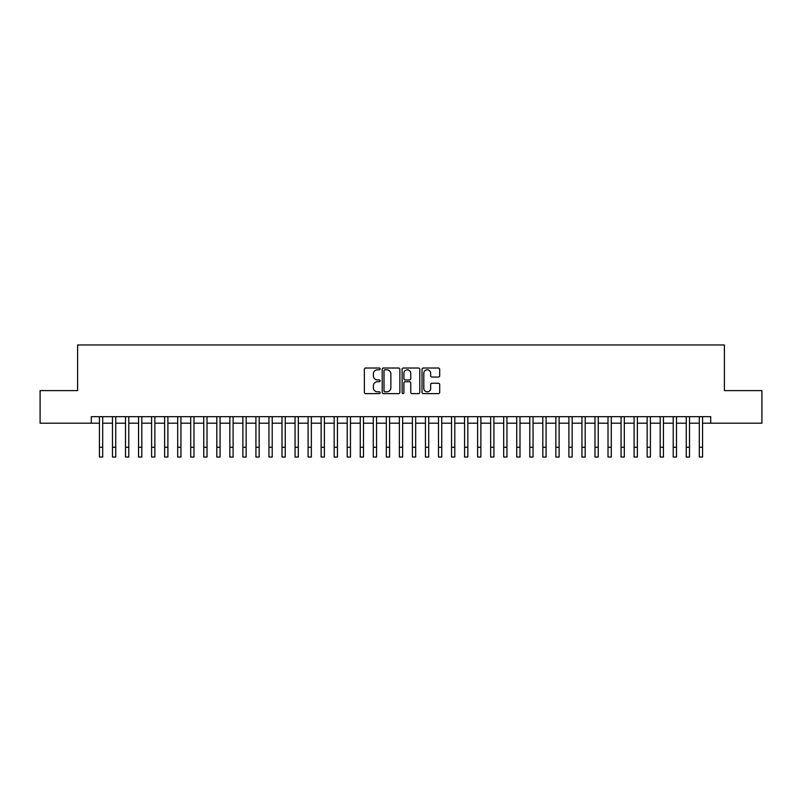 <?xml version="1.0" encoding="UTF-8"?>
<svg xmlns="http://www.w3.org/2000/svg" width="802" height="802" viewBox="0 0 802 802"><rect width="100%" height="100%" fill="white"/><g stroke="black" fill="none" stroke-linecap="round" stroke-linejoin="round"><path stroke-width="1.2" d="M380.138 368.92A0.892 0.892 0 0 0 379.236 368.018L365.642 368.018A1.283 1.283 0 0 0 364.359 369.301L364.359 392.338A1.283 1.283 0 0 0 365.642 393.622L379.236 393.622A0.892 0.892 0 0 0 380.138 392.719A0.892 0.892 0 0 0 379.236 391.827L377.481 391.827A4.1 4.1 0 0 1 373.381 387.727L373.381 385.812A4.1 4.1 0 0 1 377.481 381.712L379.236 381.712A0.892 0.892 0 0 0 380.138 380.82A0.892 0.892 0 0 0 379.236 379.927L377.481 379.927A4.1 4.1 0 0 1 373.381 375.827L373.381 373.912A4.1 4.1 0 0 1 377.481 369.812L379.236 369.812A0.892 0.892 0 0 0 380.138 368.92M438.413 377.04A1.283 1.283 0 0 0 439.686 375.767L439.686 369.301A1.283 1.283 0 0 0 438.413 368.018L423.306 368.018A1.283 1.283 0 0 0 422.022 369.301L422.022 392.338A1.283 1.283 0 0 0 423.306 393.622L438.413 393.622A1.283 1.283 0 0 0 439.686 392.338L439.686 384.529A1.283 1.283 0 0 0 438.413 383.256L431.947 383.256A1.283 1.283 0 0 0 430.664 384.529L430.664 388.409A3.429 3.429 0 0 1 427.245 391.827A3.429 3.429 0 0 1 423.817 388.409L423.817 373.231A3.429 3.429 0 0 1 427.245 369.812A3.429 3.429 0 0 1 430.664 373.231L430.664 375.767A1.283 1.283 0 0 0 431.947 377.04L438.413 377.04M91.288 423.205L40.1 423.205L40.1 390.604L77.594 390.604L77.594 344.96L724.406 344.96L724.406 390.604L761.9 390.604L761.9 423.205L710.712 423.205L710.712 416.679L91.288 416.679L91.288 423.205L99.438 423.205M399.877 369.301A1.283 1.283 0 0 0 398.604 368.018L383.496 368.018A1.283 1.283 0 0 0 382.213 369.301L382.213 392.338A1.283 1.283 0 0 0 383.496 393.622L398.604 393.622A1.283 1.283 0 0 0 399.877 392.338L399.877 369.301M403.396 368.018L418.504 368.018A1.283 1.283 0 0 1 419.787 369.301L419.787 392.338A1.283 1.283 0 0 1 418.504 393.622L412.038 393.622A1.283 1.283 0 0 1 410.764 392.338L410.764 382.995A1.283 1.283 0 0 0 409.481 381.712L405.19 381.712A1.283 1.283 0 0 0 403.907 382.995L403.907 392.719A0.892 0.892 0 0 1 403.015 393.622A0.892 0.892 0 0 1 402.123 392.719L402.123 369.301A1.283 1.283 0 0 1 403.396 368.018M102.696 423.205L112.48 423.205M115.739 423.205L125.513 423.205M128.781 423.205L138.556 423.205M141.814 423.205L151.598 423.205M154.856 423.205L164.641 423.205M167.899 423.205L177.683 423.205M180.941 423.205L190.716 423.205M193.984 423.205L203.758 423.205M207.016 423.205L216.801 423.205M220.059 423.205L229.843 423.205M233.101 423.205L242.886 423.205M246.144 423.205L255.918 423.205M259.186 423.205L268.961 423.205M272.219 423.205L282.003 423.205M285.261 423.205L295.046 423.205M298.304 423.205L308.088 423.205M311.346 423.205L321.131 423.205M324.389 423.205L334.163 423.205M337.431 423.205L347.206 423.205M350.464 423.205L360.248 423.205M363.507 423.205L373.291 423.205M376.549 423.205L386.333 423.205M389.592 423.205L399.366 423.205M402.634 423.205L412.408 423.205M415.667 423.205L425.451 423.205M428.709 423.205L438.493 423.205M441.752 423.205L451.536 423.205M454.794 423.205L464.569 423.205M467.837 423.205L477.611 423.205M480.869 423.205L490.654 423.205M493.912 423.205L503.696 423.205M506.954 423.205L516.739 423.205M519.997 423.205L529.781 423.205M533.039 423.205L542.814 423.205M546.082 423.205L555.856 423.205M559.114 423.205L568.899 423.205M572.157 423.205L581.941 423.205M585.199 423.205L594.984 423.205M598.242 423.205L608.016 423.205M611.284 423.205L621.059 423.205M624.317 423.205L634.101 423.205M637.359 423.205L647.144 423.205M650.402 423.205L660.186 423.205M663.444 423.205L673.219 423.205M676.487 423.205L686.261 423.205M689.519 423.205L699.304 423.205M702.562 423.205L710.712 423.205M384.9 369.812A0.892 0.892 0 0 0 384.008 370.704L384.008 390.935A0.892 0.892 0 0 0 384.9 391.827L386.764 391.827A4.1 4.1 0 0 0 390.855 387.727L390.855 373.912A4.1 4.1 0 0 0 386.764 369.812L384.9 369.812M410.764 373.301A3.429 3.429 0 0 0 407.336 369.872A3.429 3.429 0 0 0 403.907 373.301L403.907 378.644A1.283 1.283 0 0 0 405.19 379.927L409.481 379.927A1.283 1.283 0 0 0 410.764 378.644L410.764 373.301M99.438 447.265L102.696 447.265L102.696 457.04L99.438 457.04L99.438 416.679M102.696 447.265L102.696 416.679M112.48 447.265L115.739 447.265L115.739 457.04L112.48 457.04L112.48 416.679M115.739 447.265L115.739 416.679M125.513 447.265L128.781 447.265L128.781 457.04L125.513 457.04L125.513 416.679M128.781 447.265L128.781 416.679M138.556 447.265L141.814 447.265L141.814 457.04L138.556 457.04L138.556 416.679M141.814 447.265L141.814 416.679M151.598 447.265L154.856 447.265L154.856 457.04L151.598 457.04L151.598 416.679M154.856 447.265L154.856 416.679M164.641 447.265L167.899 447.265L167.899 457.04L164.641 457.04L164.641 416.679M167.899 447.265L167.899 416.679M177.683 447.265L180.941 447.265L180.941 457.04L177.683 457.04L177.683 416.679M180.941 447.265L180.941 416.679M190.716 447.265L193.984 447.265L193.984 457.04L190.716 457.04L190.716 416.679M193.984 447.265L193.984 416.679M203.758 447.265L207.016 447.265L207.016 457.04L203.758 457.04L203.758 416.679M207.016 447.265L207.016 416.679M216.801 447.265L220.059 447.265L220.059 457.04L216.801 457.04L216.801 416.679M220.059 447.265L220.059 416.679M229.843 447.265L233.101 447.265L233.101 457.04L229.843 457.04L229.843 416.679M233.101 447.265L233.101 416.679M242.886 447.265L246.144 447.265L246.144 457.04L242.886 457.04L242.886 416.679M246.144 447.265L246.144 416.679M255.918 447.265L259.186 447.265L259.186 457.04L255.918 457.04L255.918 416.679M259.186 447.265L259.186 416.679M268.961 447.265L272.219 447.265L272.219 457.04L268.961 457.04L268.961 416.679M272.219 447.265L272.219 416.679M282.003 447.265L285.261 447.265L285.261 457.04L282.003 457.04L282.003 416.679M285.261 447.265L285.261 416.679M295.046 447.265L298.304 447.265L298.304 457.04L295.046 457.04L295.046 416.679M298.304 447.265L298.304 416.679M308.088 447.265L311.346 447.265L311.346 457.04L308.088 457.04L308.088 416.679M311.346 447.265L311.346 416.679M321.131 447.265L324.389 447.265L324.389 457.04L321.131 457.04L321.131 416.679M324.389 447.265L324.389 416.679M334.163 447.265L337.431 447.265L337.431 457.04L334.163 457.04L334.163 416.679M337.431 447.265L337.431 416.679M347.206 447.265L350.464 447.265L350.464 457.04L347.206 457.04L347.206 416.679M350.464 447.265L350.464 416.679M360.248 447.265L363.507 447.265L363.507 457.04L360.248 457.04L360.248 416.679M363.507 447.265L363.507 416.679M373.291 447.265L376.549 447.265L376.549 457.04L373.291 457.04L373.291 416.679M376.549 447.265L376.549 416.679M386.333 447.265L389.592 447.265L389.592 457.04L386.333 457.04L386.333 416.679M389.592 447.265L389.592 416.679M399.366 447.265L402.634 447.265L402.634 457.04L399.366 457.04L399.366 416.679M402.634 447.265L402.634 416.679M412.408 447.265L415.667 447.265L415.667 457.04L412.408 457.04L412.408 416.679M415.667 447.265L415.667 416.679M425.451 447.265L428.709 447.265L428.709 457.04L425.451 457.04L425.451 416.679M428.709 447.265L428.709 416.679M438.493 447.265L441.752 447.265L441.752 457.04L438.493 457.04L438.493 416.679M441.752 447.265L441.752 416.679M451.536 447.265L454.794 447.265L454.794 457.04L451.536 457.04L451.536 416.679M454.794 447.265L454.794 416.679M464.569 447.265L467.837 447.265L467.837 457.04L464.569 457.04L464.569 416.679M467.837 447.265L467.837 416.679M477.611 447.265L480.869 447.265L480.869 457.04L477.611 457.04L477.611 416.679M480.869 447.265L480.869 416.679M490.654 447.265L493.912 447.265L493.912 457.04L490.654 457.04L490.654 416.679M493.912 447.265L493.912 416.679M503.696 447.265L506.954 447.265L506.954 457.04L503.696 457.04L503.696 416.679M506.954 447.265L506.954 416.679M516.739 447.265L519.997 447.265L519.997 457.04L516.739 457.04L516.739 416.679M519.997 447.265L519.997 416.679M529.781 447.265L533.039 447.265L533.039 457.04L529.781 457.04L529.781 416.679M533.039 447.265L533.039 416.679M542.814 447.265L546.082 447.265L546.082 457.04L542.814 457.04L542.814 416.679M546.082 447.265L546.082 416.679M555.856 447.265L559.114 447.265L559.114 457.04L555.856 457.04L555.856 416.679M559.114 447.265L559.114 416.679M568.899 447.265L572.157 447.265L572.157 457.04L568.899 457.04L568.899 416.679M572.157 447.265L572.157 416.679M581.941 447.265L585.199 447.265L585.199 457.04L581.941 457.04L581.941 416.679M585.199 447.265L585.199 416.679M594.984 447.265L598.242 447.265L598.242 457.04L594.984 457.04L594.984 416.679M598.242 447.265L598.242 416.679M608.016 447.265L611.284 447.265L611.284 457.04L608.016 457.04L608.016 416.679M611.284 447.265L611.284 416.679M621.059 447.265L624.317 447.265L624.317 457.04L621.059 457.04L621.059 416.679M624.317 447.265L624.317 416.679M634.101 447.265L637.359 447.265L637.359 457.04L634.101 457.04L634.101 416.679M637.359 447.265L637.359 416.679M647.144 447.265L650.402 447.265L650.402 457.04L647.144 457.04L647.144 416.679M650.402 447.265L650.402 416.679M660.186 447.265L663.444 447.265L663.444 457.04L660.186 457.04L660.186 416.679M663.444 447.265L663.444 416.679M673.219 447.265L676.487 447.265L676.487 457.04L673.219 457.04L673.219 416.679M676.487 447.265L676.487 416.679M686.261 447.265L689.519 447.265L689.519 457.04L686.261 457.04L686.261 416.679M689.519 447.265L689.519 416.679M699.304 447.265L702.562 447.265L702.562 457.04L699.304 457.04L699.304 416.679M702.562 447.265L702.562 416.679"/></g></svg>
